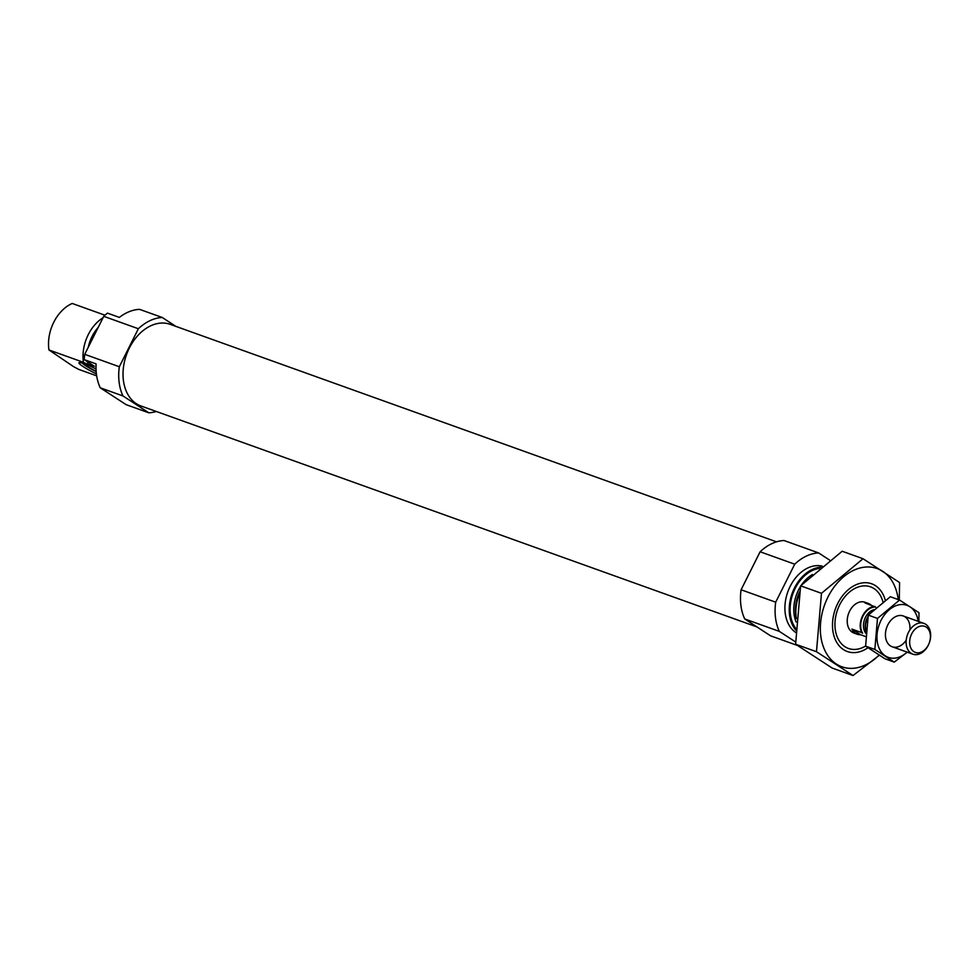 <?xml version="1.0" encoding="UTF-8"?>
<svg xmlns="http://www.w3.org/2000/svg" width="979" height="979" viewBox="0 0 979 979"><rect width="100%" height="100%" fill="white"/><g stroke="black" fill="none" stroke-linecap="round" stroke-linejoin="round"><path stroke-width="1.47" d="M89.86 363.307A35.99 25.625 -70.3 0 0 90.044 364.702L94.363 366.244L84.206 359.623A49.085 34.95 -70.3 0 1 84.72 354.325L103.75 316.327A49.085 34.95 -70.3 0 1 107.482 313.133L119.377 317.404A49.085 34.95 -70.3 0 1 139.544 309.352L162.257 317.49L175.914 326.399M156.322 411.486A49.085 34.95 -70.3 0 1 148.832 412.808L126.132 404.657L100.262 387.806A49.085 34.95 -70.3 0 1 96.101 363.894L84.206 359.623M148.832 412.808L122.962 395.944L100.262 387.806M122.962 395.944A49.085 34.95 -70.3 0 1 119.328 366.746L84.72 354.325M119.328 366.746L138.357 328.748L103.75 316.327M138.357 328.748A49.085 34.95 -70.3 0 1 162.257 317.49M90.044 364.702L91.879 366.403L83.448 362.328A35.99 25.625 -70.3 0 1 103.028 317.783M92.381 366.415L91.879 366.403A32.234 22.945 -70.3 0 1 91.72 365.816M104.973 315.214L72.226 303.466A35.99 25.625 -70.3 0 0 48.95 349.956L73.596 366.648L78.822 369.426L96.664 375.826M83.448 362.328L48.95 349.956M756.951 626.939L140.903 405.955A43.357 30.875 -70.3 0 1 126.487 354.728A43.357 30.875 -70.3 0 1 170.187 324.343L776.531 541.84M865.607 646.03A32.723 23.3 -70.3 0 1 835.381 618.459A32.723 23.3 -70.3 0 1 874.039 588.599A32.723 23.3 -70.3 0 1 882.997 602.097M861.606 632.581L851.877 629.081A16.362 11.65 109.7 0 0 855.462 633.352A16.362 11.65 109.7 0 0 857.212 634.221L853.969 633.058A16.362 11.65 -70.3 0 1 848.524 613.723A16.362 11.65 -70.3 0 1 865.02 602.256L868.263 603.419A16.362 11.65 109.7 0 0 864.971 602.929L875.715 607.078A15.701 11.185 -70.3 0 0 862.976 616.121A15.701 11.185 -70.3 0 0 862.621 633.229L861.606 632.581A16.362 11.65 -70.3 0 1 862.585 615.864A16.362 11.65 -70.3 0 1 874.712 606.429M796.368 618.655A35.99 25.625 -70.3 0 1 799.084 594.84M795.78 630.133A35.99 25.625 -70.3 0 1 792.757 591.781A35.99 25.625 -70.3 0 1 820.953 567.208M795.719 632.434A35.99 25.625 -70.3 0 1 788.438 590.227A35.99 25.625 -70.3 0 1 822.238 566.156M795.609 641.991L779.333 631.382A49.085 34.95 -70.3 0 1 775.698 602.183L794.728 564.185A49.085 34.95 -70.3 0 1 818.628 552.927L829.8 560.221M797.31 645.418L770.608 635.836L744.738 618.973L779.333 631.382M744.738 618.973A49.085 34.95 -70.3 0 1 741.091 589.774L775.698 602.183M741.091 589.774L760.12 551.777L794.728 564.185M760.12 551.777A49.085 34.95 -70.3 0 1 784.02 540.518L818.628 552.927M96.028 368.948A18.246 2.142 -153.4 0 0 79.03 362.658A18.246 2.142 -153.4 0 0 83.178 366.611A18.246 2.142 -153.4 0 0 96.395 373.88M96.162 371.604A15.419 1.811 26.6 0 1 82.358 363.136M96.138 371.286A13.094 1.53 26.6 0 1 84.255 363.76M879.081 655.098A52.193 37.165 -70.3 0 1 830.314 658.806A52.193 37.165 -70.3 0 1 827.94 597.092A52.193 37.165 -70.3 0 1 868.924 566.976A52.193 37.165 -70.3 0 1 898.232 599.576M867.932 647.755A35.99 25.625 -70.3 0 1 837.62 643.778A35.99 25.625 -70.3 0 1 837.73 603.48A35.99 25.625 -70.3 0 1 863.98 582.738A35.99 25.625 -70.3 0 1 885.297 600.36M899.273 600.347L899.591 582.554L863.037 558.728L821.479 593.311L816.474 651.708L853.027 675.534L879.338 655.257M816.474 651.708L795.609 644.231L800.626 585.834L842.173 551.25L863.037 558.728M853.027 675.534L832.162 668.045L795.609 644.231M821.479 593.311L800.626 585.834M871.114 605.132A16.362 11.65 109.7 0 0 868.263 603.419M865.766 636.595L860.504 634.71L851.877 629.081M857.212 634.221A16.362 11.65 109.7 0 0 860.504 634.71M913.884 651.684A13.853 9.863 -70.3 0 1 915.879 628.506A13.853 9.863 -70.3 0 1 930.38 637.953A13.853 9.863 -70.3 0 1 913.884 651.684M911.119 653.311A16.362 11.65 -70.3 0 1 907.925 633.572A16.362 11.65 -70.3 0 1 923.919 623.378A16.362 11.65 -70.3 0 1 929.352 642.713A16.362 11.65 -70.3 0 1 912.869 654.18A16.362 11.65 -70.3 0 1 911.119 653.311M894.255 662.11L885.016 658.794L865.607 646.14L868.263 615.118L890.339 596.737L899.566 600.054L877.49 618.422L874.834 649.444L894.255 662.11L907.264 652.173M865.607 646.14L874.834 649.444M918.853 621.567L918.987 612.707L899.566 600.054M868.263 615.118L877.49 618.422M909.883 629.962A16.362 11.65 109.7 0 0 895.626 616.635A16.362 11.65 109.7 0 0 886.741 641.416A16.362 11.65 109.7 0 0 906.211 640.18M918.167 621.322A27.645 19.69 109.7 0 0 892.212 607.592A27.645 19.69 109.7 0 0 878.347 646.213A27.645 19.69 109.7 0 0 907.117 652.124M90.215 365.803A32.234 22.945 -70.3 0 1 89.603 363.148M88.22 364.861A32.992 23.496 -70.3 0 1 87.633 361.863M88.245 347.3A32.992 23.496 -70.3 0 1 98.255 327.316M796.147 617.235A32.234 22.945 -70.3 0 1 799.562 591.867M796.147 622.02A32.234 22.945 -70.3 0 1 800.504 586.47M801.507 584.94A32.234 22.945 -70.3 0 1 812.472 574.514M795.841 628.506A34.852 24.818 -70.3 0 1 793.406 592.368A34.852 24.818 -70.3 0 1 819.472 568.432M865.938 633.45A13.743 9.79 -70.3 0 1 864.42 619.854A13.743 9.79 -70.3 0 1 873.892 609.697M866.146 630.721A13.865 9.876 -70.3 0 1 867.835 617.541M866.085 631.382A13.743 9.79 -70.3 0 1 868.018 616.476M923.919 623.378L903.225 615.962M912.869 654.18L892.175 646.764"/></g></svg>
